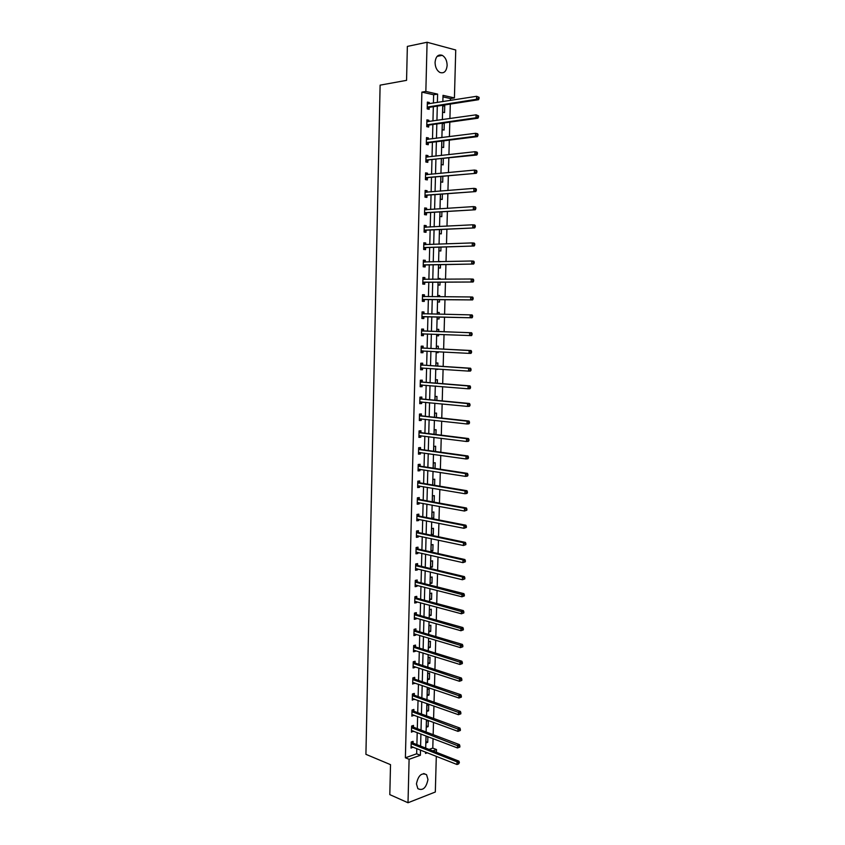 <?xml version="1.0" encoding="UTF-8"?>
<svg xmlns="http://www.w3.org/2000/svg" width="845" height="845" viewBox="0 0 845 845"><rect width="100%" height="100%" fill="white"/><g stroke="black" fill="none" stroke-linecap="round" stroke-linejoin="round"><path stroke-width="1.27" d="M416.448 783.885C418.243 775.446 421.613 772.383 426.556 774.707L427.971 779.512C426.197 787.941 422.827 790.994 417.852 788.66L416.448 783.885M435.069 62.382C435.745 56.435 438.154 54.091 442.273 55.347C445.399 57.259 447.016 60.629 447.132 65.456C446.445 71.413 444.026 73.747 439.865 72.448C436.791 70.536 435.186 67.177 435.069 62.382M436.305 756.307L435.323 792.008L408.008 802.75L389.809 794.627L390.517 764.651L365.917 754.331L380.113 85.144L406.561 80.349L407.353 46.412L427.084 42.25L455.74 50.003L454.42 97.925L443.012 95.337L442.854 101.622M450.396 100.439L450.448 98.559L454.42 97.925M429.07 749.42L432.788 748.1L433.052 738.614M433.158 734.664L433.496 722.348M433.601 718.44L433.939 706.019M434.045 702.163L434.383 689.657M434.488 685.844L434.826 673.243M434.932 669.472L435.27 656.776M435.376 653.048L435.724 640.267M435.819 636.581L436.178 623.705M436.274 620.072L436.622 607.101M436.728 603.51L437.076 590.444M437.171 586.895L437.53 573.744M437.625 570.238L437.985 556.982M438.08 553.528L438.449 540.177M438.534 536.765L438.904 523.33M438.999 519.96L439.358 506.419M439.453 503.102L439.822 489.466M439.907 486.202L440.287 472.461M440.372 469.239L440.752 455.413M440.837 452.233L441.217 438.301M441.301 435.175L441.681 421.148M441.766 418.064L442.146 403.942M442.231 400.91L442.622 386.683M442.695 383.693L443.086 369.371M443.171 366.434L443.562 352.006M443.636 349.122L444.037 334.588M444.111 331.758L444.512 317.139M444.586 314.319L444.988 299.669M445.061 296.796L445.463 282.156M445.537 279.209L445.938 264.591M446.023 261.58L446.413 246.972M446.498 243.888L446.899 229.301M446.984 226.143L447.375 211.577M447.47 208.356L447.861 193.79M447.945 190.505L448.346 175.961M448.441 172.602L448.832 158.068M448.927 154.646L449.318 140.133M449.413 136.626L449.804 122.134M449.91 118.553L450.3 104.083M432.788 748.1L436.495 749.547L436.421 752.303M450.448 98.559L442.981 96.869M442.833 105.445L442.653 112.195L444.554 112.596L444.734 105.857L442.833 105.445M442.357 123.169L442.188 129.707L444.09 130.077L444.269 123.359L442.938 123.095M441.882 141.052L441.724 147.157L443.625 147.505L443.805 140.819M441.417 158.881L441.259 164.564L443.16 164.881L443.329 158.68M440.942 176.658L440.805 181.918L442.695 182.203L442.843 176.478M440.467 194.382L440.34 199.219L442.231 199.473L442.379 194.234M440.002 212.053L439.886 216.468L441.777 216.69L441.903 211.926M439.537 229.671L439.432 233.674L441.312 233.864L441.428 229.576M439.062 247.236L438.967 250.817L440.858 250.986L440.963 247.162M440.572 261.696L438.682 261.749M438.597 264.738L438.513 267.918L440.403 268.055L440.488 264.707M440.108 279.251L440.118 278.533L438.238 278.417L438.217 279.272M438.143 282.198L438.069 284.976L439.949 285.082L440.023 282.188M439.632 296.753L439.664 295.528L437.784 295.444L437.752 296.743M437.678 299.605L437.615 301.971L439.495 302.045L439.558 299.626M439.168 314.203L439.22 312.47L437.34 312.407L437.287 314.16M437.214 316.959L437.161 318.924L439.041 318.977L439.094 317.002M438.703 331.557L438.766 329.36L436.886 329.328L436.833 331.493M436.759 334.314L436.717 335.824L438.587 335.845L438.629 334.388M438.238 348.848L438.312 346.207L436.442 346.196L436.369 348.753M436.295 351.626L436.263 352.682L438.143 352.671L438.164 351.721M437.784 366.086L437.868 363.001L435.988 363.023L435.914 365.959M435.84 368.874L435.819 369.476L437.71 369.001M437.319 383.271L437.414 379.743L435.545 379.796L435.46 383.123M435.376 386.08L436.696 386.197M436.865 400.403L436.971 396.442L435.101 396.527L435.006 400.224M436.411 417.483L436.527 413.089L434.657 413.205L434.552 417.282M435.957 434.52L436.083 429.693L434.214 429.83L434.098 434.288M435.502 451.494L435.64 446.244L433.781 446.413L433.654 451.241M435.048 468.426L435.196 462.754L433.337 462.944L433.2 468.151M434.594 485.315L434.763 479.21L432.904 479.432L432.756 484.998M433.464 502.014L434.15 501.93L434.319 495.624L432.46 495.867L432.302 501.814M432.027 512.26L431.858 518.555L433.717 518.27L433.886 511.996L432.027 512.26M431.594 528.6L431.425 534.874L433.284 534.579L433.453 528.305L431.594 528.6M431.161 544.898L430.992 551.162L432.851 550.824L433.01 544.581L431.161 544.898M430.728 561.154L430.57 567.396L432.418 567.037L432.577 560.805L430.728 561.154M430.295 577.357L430.137 583.578L431.985 583.198L432.144 576.987L430.295 577.357M429.873 593.517L429.704 599.718L431.552 599.316L431.721 593.116L429.873 593.517M429.44 609.636L429.281 615.815L431.119 615.382L431.288 609.203L429.44 609.636M429.017 625.701L428.848 631.87L430.696 631.405L430.855 625.247L429.017 625.701M428.595 641.725L428.426 647.872L430.263 647.386L430.432 641.249L428.595 641.725M428.161 657.695L428.003 663.832L429.841 663.325L430.01 657.199L428.161 657.695M427.739 673.634L427.581 679.75L429.418 679.211L429.577 673.106L427.739 673.634M427.316 689.52L427.158 695.615L428.996 695.055L429.154 688.971L427.316 689.52M426.905 705.364L426.736 711.437L428.573 710.856L428.732 704.783L426.905 705.364M426.482 721.155L426.324 727.218L428.151 726.615L428.309 720.553L426.482 721.155M427.401 736.449L426.06 736.914L425.901 742.956L427.728 742.322L427.887 736.639M433.422 103.111L433.633 94.767L421.877 92.116L405.389 757.785L416.659 753.803L416.796 748.575M416.891 744.635L417.208 732.552M417.303 728.665L417.62 716.497M417.715 712.641L418.032 700.389M418.138 696.576L418.455 684.239M418.55 680.468L418.866 668.036M418.962 664.307L419.289 651.791M419.384 648.104L419.712 635.493M419.796 631.859L420.123 619.153M420.218 615.561L420.546 602.77M420.641 599.221L420.968 586.324M421.063 582.828L421.401 569.847M421.486 566.393L421.824 553.317M421.908 549.905L422.246 536.733M422.342 533.375L422.68 520.108M422.764 516.791L423.113 503.43M423.197 500.155L423.535 486.709M423.62 483.477L423.968 469.936M424.053 466.757L424.401 453.11M424.486 449.973L424.834 436.242M424.919 433.147L425.278 419.321M425.352 416.279L425.711 402.347M425.785 399.358L426.155 385.32M426.229 382.384L426.588 368.251M426.662 365.357L427.031 351.129M427.105 348.277L427.475 333.955M427.549 331.155L427.919 316.738M427.992 313.96L428.362 299.521M428.436 296.679L428.806 282.251M428.88 279.346L429.249 264.929M429.323 261.961L429.693 247.564M429.778 244.522L430.147 230.136M430.232 227.03L430.601 212.665M430.675 209.486L431.045 195.132M431.13 191.889L431.499 177.556M431.584 174.239L431.953 159.927M432.038 156.536L432.408 142.235M432.503 138.781L432.872 124.5M432.957 120.972L433.327 106.702M429.292 103.766L429.323 102.509L427.369 102.076L427.2 108.92L429.154 109.332L429.197 107.495M428.837 121.564L428.869 120.254L426.915 119.853L426.746 126.676L428.7 127.056L428.753 125.218M428.394 139.309L428.426 137.936L426.471 137.577L426.303 144.379L428.257 144.727L428.299 142.9M427.94 157.001L427.971 155.575L426.028 155.248L425.859 162.029L427.802 162.346L427.855 160.518M427.496 174.64L427.528 173.162L425.584 172.855L425.415 179.615L427.359 179.911L427.401 178.094M427.042 192.227L427.084 190.695L425.141 190.421L424.972 197.16L426.915 197.424L426.957 195.607M426.598 209.761L426.64 208.176L424.697 207.933L424.528 214.651L426.471 214.883L426.514 213.077M426.155 227.242L426.197 225.604L424.253 225.393L424.084 232.09L426.028 232.29L426.07 230.484M425.711 244.67L425.753 242.98L423.82 242.8L423.651 249.476L425.584 249.645L425.637 247.849M425.267 262.056L425.32 260.302L423.377 260.154L423.208 266.809L425.151 266.957L425.193 265.161M424.834 279.368L424.877 277.582L422.944 277.456L422.775 284.1L424.708 284.205L424.75 282.42M424.391 296.584L424.443 294.799L422.511 294.704L422.342 301.327L424.274 301.411L424.317 299.626M423.958 313.748L424 311.974L422.077 311.911L421.908 318.512L423.831 318.565L423.884 316.791M423.525 330.87L423.567 329.096L421.644 329.064L421.475 335.645L423.398 335.666L423.451 333.891M423.091 347.939L423.134 346.165L421.211 346.165L421.042 352.724L422.965 352.714L423.018 350.95M422.658 364.955L422.701 363.192L420.778 363.213L420.609 369.751L422.532 369.719L422.584 367.976M422.225 381.919L422.268 380.155L420.345 380.208L420.187 386.735L422.109 386.672L422.151 384.993M421.792 398.829L421.845 397.076L419.923 397.161L419.754 403.667L421.676 403.572L421.718 401.956M421.37 415.698L421.412 413.955L419.49 414.061L419.331 420.546L421.243 420.43L421.285 418.866M420.937 432.513L420.979 430.77L419.067 430.908L418.909 437.383L420.821 437.235L420.863 435.735M420.514 449.286L420.556 447.554L418.645 447.713L418.486 454.166L420.398 453.987L420.43 452.55M420.092 466.007L420.134 464.275L418.222 464.465L418.064 470.897L419.965 470.697L420.007 469.313M419.669 482.675L419.712 480.953L417.8 481.175L417.641 487.586L419.542 487.354L419.585 486.033M419.247 499.3L419.289 497.578L417.377 497.832L417.219 504.222L419.12 503.958L419.152 502.701M418.824 515.872L418.866 514.161L416.965 514.436L416.796 520.805L418.708 520.52L418.729 519.326M418.402 532.403L418.444 530.692L416.543 530.998L416.384 537.346L418.286 537.04L418.317 535.899M417.979 548.88L418.021 547.18L416.12 547.507L415.962 553.845L417.863 553.507L417.895 552.419M417.567 565.316L417.61 563.615L415.708 563.974L415.55 570.29L417.451 569.921L417.472 568.896M417.145 581.698L417.198 580.008L415.296 580.388L415.138 586.683L417.029 586.293L417.06 585.331M416.733 598.038L416.775 596.348L414.884 596.75L414.726 603.034L416.617 602.622L416.638 601.714M416.321 614.326L416.363 612.636L414.472 613.079L414.314 619.343L416.205 618.899L416.226 618.044M415.909 630.571L415.951 628.891L414.061 629.356L413.902 635.598L415.793 635.123L415.814 634.331M415.497 646.774L415.539 645.094L413.649 645.58L413.49 651.812L415.381 651.315L415.402 650.576M415.085 662.924L415.127 661.244L413.237 661.762L413.089 667.972L414.969 667.444L414.99 666.768M414.673 679.031L414.715 677.363L412.835 677.901L412.677 684.091L414.578 682.918M414.272 695.086L414.314 693.418L412.423 693.988L412.275 700.167L414.166 699.016M413.86 711.099L413.902 709.441L412.022 710.032L411.864 716.19L413.765 715.071M413.458 727.07L413.501 725.411L411.621 726.024L411.462 732.171L413.353 731.083M413.047 742.987L413.089 741.34L411.219 741.984L411.061 748.1L412.951 747.043M408.008 802.75L409.096 759.296L420.366 755.282L420.504 750.043M405.389 757.785L409.096 759.296M421.877 92.116L425.848 91.44L427.084 42.25M437.393 102.488L437.615 94.112L425.848 91.44M420.599 746.093L420.916 733.978M421.021 730.069L421.338 717.87M421.444 714.004L421.761 701.709M421.856 697.885L422.183 685.506M422.278 681.725L422.606 669.251M422.701 665.522L423.028 652.953M423.134 649.266L423.461 636.612M423.556 632.968L423.884 620.219M423.979 616.618L424.317 603.784M424.412 600.225L424.75 587.296M424.834 583.779L425.172 570.755M425.267 567.291L425.605 554.172M425.7 550.75L426.038 537.547M426.133 534.167L426.482 520.858M426.567 517.531L426.915 504.138M427 500.853L427.348 487.354M427.433 484.122L427.792 470.528M427.876 467.338L428.235 453.649M428.309 450.501L428.668 436.717M428.753 433.622L429.112 419.743M429.197 416.701L429.556 402.716M429.64 399.717L430.01 385.637M430.084 382.69L430.454 368.515M430.527 365.61L430.897 351.33M430.971 348.478L431.351 334.102M431.425 331.303L431.806 316.833M431.869 314.044L432.249 299.553M432.323 296.711L432.703 282.23M432.777 279.315L433.158 264.855M433.231 261.865L433.612 247.427M433.696 244.374L434.066 229.946M434.15 226.819L434.531 212.412M434.605 209.222L434.985 194.825M435.069 191.561L435.45 177.186M435.534 173.859L435.904 159.494M435.999 156.093L436.369 141.749M436.464 138.284L436.833 123.94M436.928 120.412L437.298 106.09M425.584 752.05L425.542 753.444L427.412 752.779M432.767 750.867L436.495 749.547M442.748 105.245L442.368 119.631M442.273 123.18L441.893 137.587M441.798 141.062L441.417 155.48M441.333 158.892L440.942 173.331M440.858 176.668L440.477 191.118M440.382 194.392L440.002 208.852M439.918 212.063L439.537 226.544M439.453 229.671L439.062 244.173M438.988 247.236L438.597 261.749M438.523 264.749L438.132 279.272M438.059 282.198L437.668 296.743M437.594 299.605L437.203 314.16M437.129 316.959L436.749 331.493M436.675 334.314L436.284 348.753M436.21 351.615L435.83 365.959M435.756 368.874L435.376 383.112M435.302 386.08L434.921 400.213M434.848 403.234L434.467 417.272M434.393 420.335L434.013 434.277M433.939 437.383L433.57 451.23M433.485 454.388L433.115 468.13M433.031 471.341L432.672 484.988M432.587 488.241L432.228 501.793M432.144 505.099L431.784 518.555M431.689 521.893L431.341 535.255M431.246 538.645L430.897 551.912M430.802 555.355L430.454 568.527M430.358 572.012L430.01 585.089M429.925 588.616L429.577 601.598M429.482 605.178L429.144 618.065M429.038 621.688L428.7 634.489M428.605 638.144L428.267 650.851M428.172 654.558L427.834 667.18M427.739 670.93L427.401 683.457M427.306 687.249L426.968 699.681M426.873 703.515L426.545 715.863M426.44 719.739L426.112 732.002M426.007 735.921L425.69 748.089M433.633 94.767L437.615 94.112M416.659 753.803L420.366 755.282M427.348 102.815L429.323 102.509M442.812 106.153L444.734 105.857M442.347 123.623L444.269 123.359M426.905 120.529L428.869 120.254M426.461 138.189L428.426 137.936M426.017 155.797L427.971 155.575M425.574 173.352L427.528 173.162M425.13 190.854L427.084 190.695M424.686 208.314L426.64 208.176M424.253 225.71L426.197 225.604M423.81 243.054L425.753 242.98M438.682 261.538L440.572 261.496M423.377 260.355L425.32 260.302M438.238 278.554L440.118 278.533M422.944 277.593L424.877 277.582M437.784 295.518L439.664 295.528M422.5 294.789L424.443 294.799M437.34 312.428L439.22 312.47M422.067 311.932L424 311.974M436.717 335.771L438.587 335.845M421.475 335.592L423.398 335.666M436.274 352.566L438.143 352.671M421.042 352.618L422.965 352.714M435.83 369.318L437.689 369.445M420.62 369.592L422.532 369.719M420.187 386.514L422.109 386.672M419.764 403.382L421.676 403.572M419.342 420.208L421.243 420.43M418.919 436.992L420.821 437.235M418.497 453.723L420.398 453.987M418.074 470.401L419.965 470.697M417.652 487.026L419.542 487.354M432.313 501.592L434.15 501.93M417.229 503.609L419.12 503.958M431.879 517.911L433.717 518.27M416.817 520.15L418.708 520.52M431.446 534.188L433.284 534.579M416.395 536.638L418.286 537.04M431.013 550.422L432.851 550.824M415.983 553.074L417.863 553.507M430.591 566.604L432.418 567.037M415.571 569.467L417.451 569.921M430.158 582.744L431.985 583.198M415.159 585.817L417.029 586.293M429.725 598.83L431.552 599.316M414.747 602.115L416.617 602.622M429.302 614.875L431.119 615.382M414.335 618.36L416.205 618.899M428.88 630.877L430.696 631.405M413.923 634.574L415.793 635.123M428.457 646.837L430.263 647.386M413.522 650.724L415.381 651.315M428.035 662.744L429.841 663.325M413.11 666.842L414.969 667.444M427.612 678.609L429.418 679.211M412.709 682.908L414.557 683.542M427.19 694.432L428.996 695.055M412.307 698.931L414.156 699.586M426.767 710.212L428.573 710.856M411.895 714.902L413.744 715.588M426.355 725.939L428.151 726.615M411.494 730.84L413.342 731.548M425.933 741.625L427.728 742.322M411.092 746.726L412.941 747.455M427.654 106.861L429.619 107.283L478.492 99.721L476.538 99.266L427.243 107.072M478.27 98.337L476.538 99.266L476.633 96.298L479.083 97.333L478.312 97.143L478.27 98.337L479.052 98.516L479.083 97.333M427.327 103.924L476.633 96.298L478.312 97.143M429.619 107.283L427.211 108.931M427.338 103.523L428.288 103.924M478.492 99.721L479.052 98.516M427.211 124.627L429.165 125.018L477.943 118.205L475.999 117.782L426.799 124.838M477.721 116.863L475.999 117.782L476.084 114.825L478.534 115.849L477.763 115.68L477.721 116.863L478.502 117.032L478.534 115.849M426.873 121.691L476.084 114.825L477.763 115.68M429.165 125.018L426.746 126.634M426.883 121.226L427.94 121.691M477.943 118.205L478.502 117.032M426.757 142.34L428.711 142.699L477.404 136.626L475.45 136.246L426.345 142.541M477.182 135.337L475.45 136.246L475.545 133.299L477.488 133.679L477.995 134.313L477.214 134.154L477.182 135.337L477.953 135.496L477.995 134.313M426.429 139.414L475.545 133.299L477.214 134.154M428.711 142.699L426.303 144.273M426.44 138.886L427.591 139.414M477.404 136.626L477.953 135.496M426.313 160.001L476.855 155.005L474.911 154.656L425.901 160.201M476.633 153.748L474.911 154.656L474.996 151.709L476.939 152.058L477.446 152.713L476.675 152.575L476.633 153.748L477.414 153.885L477.446 152.713M425.986 157.075L474.996 151.709L476.675 152.575M428.267 160.328L425.859 161.87M425.996 156.494L427.243 157.075M476.855 155.005L477.414 153.885M425.869 177.608L476.316 173.309L425.457 177.799M476.094 172.105L474.372 173.003L474.457 170.067L476.4 170.384L476.907 171.06L476.126 170.933L476.094 172.105L476.876 172.232L476.907 171.06M425.531 174.683L474.457 170.067L476.126 170.933M427.813 177.904L425.415 179.404M425.553 174.049L426.894 174.704M476.316 173.309L476.876 172.232M425.426 195.163L475.777 191.572L425.014 195.343M475.555 190.4L473.834 191.287L473.918 188.361L475.862 188.646L476.369 189.343L475.587 189.238L475.555 190.4L476.326 190.516L476.369 189.343M425.088 192.237L473.918 188.361L475.587 189.238M427.369 195.427L424.972 196.885M425.109 191.551L426.556 192.269M475.777 191.572L476.326 190.516M424.982 212.665L475.239 209.771L424.57 212.845M475.017 208.652L473.306 209.518L473.39 206.602L475.323 206.856L475.82 207.585L475.048 207.479L475.017 208.652L475.788 208.747L475.82 207.585M424.655 209.75L473.39 206.602L475.048 207.479M426.926 212.898L424.539 214.324M424.665 208.99L426.207 209.792M475.239 209.771L475.788 208.747M424.539 230.115L474.7 227.907L424.137 230.284M474.478 226.83L472.767 227.696L472.851 224.791L474.784 225.002L475.291 225.752L474.51 225.668L474.478 226.83L475.249 226.914L475.291 225.752M424.211 227.199L472.851 224.791L474.51 225.668M426.482 230.326L424.095 231.699M424.232 226.397L425.869 227.263M474.7 227.907L475.249 226.914M424.105 247.522L474.172 246.001L423.694 247.68M426.038 247.691L423.82 247.596L425.753 247.775L423.662 249.032M473.939 244.965L472.239 245.81L472.323 242.916L474.256 243.106L474.753 243.878L473.982 243.804L473.939 244.965L474.721 245.039L474.753 243.878M423.767 244.596L472.323 242.916L473.982 243.804M423.789 243.74L425.531 244.68M474.172 246.001L474.721 245.039M423.662 264.865L473.633 264.031L423.26 265.013M473.411 263.038L471.7 263.883L471.785 260.989L473.718 261.147L474.214 261.939L473.443 261.876L473.411 263.038L474.182 263.091L474.214 261.939M423.334 261.95L471.785 260.989L473.443 261.876M425.605 265.003L423.218 266.312M423.356 261.031L425.193 262.056M473.633 264.031L474.182 263.091M423.229 282.156L473.105 282.008L422.817 282.304M472.873 281.047L471.172 281.881L471.256 279.008L473.189 279.125L473.686 279.949L472.915 279.896L472.873 281.047L473.644 281.1L473.686 279.949M422.901 279.251L471.256 279.008L472.915 279.896M425.162 282.272L422.785 283.54M422.922 278.28L424.855 279.378M473.105 282.008L473.644 281.1M422.796 299.405L472.577 299.922L422.384 299.542M472.344 299.014L470.644 299.838L470.728 296.965L472.661 297.06L473.147 297.905L472.376 297.862L472.344 299.014L473.115 299.046L473.147 297.905M422.458 296.5L470.728 296.965L472.376 297.862M424.729 299.489L422.352 300.714M422.489 295.465L424.517 296.658L422.574 296.563M472.577 299.922L473.115 299.046M422.352 316.6L472.049 317.794L421.951 316.727M471.816 316.917L470.126 317.741L470.211 314.868L472.133 314.932L472.619 315.798L471.848 315.776L471.816 316.917L472.587 316.938L472.619 315.798M422.025 313.696L470.211 314.868L471.848 315.776M424.285 316.653L421.919 317.847M422.056 312.608L424.222 313.886M472.049 317.794L472.587 316.938M472.059 334.778L472.091 333.638L471.32 333.627L471.288 334.768L472.059 334.778L471.521 335.602L421.518 333.87M471.288 334.768L469.598 335.581L469.683 332.719L471.605 332.75L423.926 331.029L421.623 329.698M421.592 330.839L469.683 332.719L471.32 333.627M423.62 333.807L421.497 334.916M472.091 333.638L471.605 332.75M471.531 352.566L471.563 351.425L470.802 351.425L470.76 352.566L471.531 352.566L470.992 353.358L469.07 353.368L421.085 350.95M470.76 352.566L469.07 353.368L469.155 350.517L471.077 350.517L423.482 348.098L421.19 346.746M421.159 347.929L469.155 350.517L470.802 351.425M423.081 350.918L421.063 351.942M471.563 351.425L471.077 350.517M471.014 370.3L471.045 369.159L470.274 369.17L470.242 370.311L471.014 370.3L470.475 371.061L468.553 371.103L420.652 367.987M470.242 370.311L468.553 371.103L468.637 368.262L470.559 368.23L423.049 365.124L420.768 363.73M420.736 364.977L468.637 368.262L470.274 369.17M422.542 367.976L420.63 368.916M471.045 369.159L470.559 368.23M470.485 387.971L470.517 386.841L469.757 386.862L469.714 388.003L470.485 387.971L469.947 388.711L468.035 388.784L420.229 384.971M469.714 388.003L468.035 388.784L468.119 385.954L470.031 385.89L422.627 382.088L420.335 380.672M420.303 381.972L468.119 385.954L469.757 386.862M422.014 384.982L420.208 385.848M470.517 386.841L470.031 385.89M469.968 405.589L470 404.47L469.228 404.501L469.197 405.632L469.968 405.589L469.429 406.308L467.517 406.403L419.796 401.914M469.197 405.632L467.517 406.403L467.602 403.583L469.514 403.487L422.194 399.009L419.912 397.562M419.88 398.914L467.602 403.583L469.228 404.501M421.486 401.935L419.775 402.727M470 404.47L469.514 403.487M469.44 423.165L469.482 422.035L468.711 422.088L468.679 423.218L469.44 423.165L468.912 423.841L467 423.979L419.373 418.803M468.679 423.218L467 423.979L467.084 421.169L468.996 421.042L421.761 415.888L419.49 414.409M419.447 415.814L467.084 421.169L468.711 422.088M420.958 418.835L419.352 419.553M469.482 422.035L468.996 421.042M468.922 440.678L468.954 439.558L468.193 439.622L468.162 440.741L468.922 440.678L468.394 441.333L466.482 441.491L418.951 435.64M468.162 440.741L466.482 441.491L466.567 438.692L468.479 438.534L421.338 432.714L419.057 431.203M419.025 432.661L466.567 438.692L468.193 439.622M420.43 435.682L418.93 436.326M468.954 439.558L468.479 438.534M468.405 458.138L468.447 457.018L467.676 457.092L467.644 458.212L468.405 458.138L467.876 458.772L465.975 458.962L418.528 452.424M467.644 458.212L465.975 458.962L466.049 456.163L467.961 455.973L420.905 449.487L418.634 447.945M418.602 449.455L466.049 456.163L467.676 457.092M419.902 452.476L418.507 453.057M468.447 457.018L467.961 455.973M467.898 475.545L467.929 474.436L467.169 474.52L467.127 475.64L467.898 475.545L467.369 476.147L465.458 476.369L418.106 469.165M467.127 475.64L465.458 476.369L465.542 473.58L467.443 473.369L420.483 466.208L418.222 464.644M418.18 466.208L465.542 473.58L467.169 474.52M419.373 469.218L418.085 469.746M467.929 474.436L467.443 473.369M467.38 492.899L467.412 491.79L466.651 491.896L466.62 493.005L467.38 492.899L466.852 493.48L464.951 493.733L417.683 485.854M466.62 493.005L464.951 493.733L465.035 490.956L466.936 490.702L420.06 482.886L417.8 481.291M417.757 482.907L465.035 490.956L466.651 491.896M418.856 485.917L417.673 486.371M467.412 491.79L466.936 490.702M466.862 510.211L466.905 509.102L466.144 509.208L466.102 510.317L466.862 510.211L464.444 511.035L417.261 502.5M466.102 510.317L464.444 511.035L464.518 508.267L466.429 507.993L419.638 499.511L417.377 497.895M417.335 499.553L464.518 508.267L466.144 509.208M418.338 502.553L417.25 502.965M466.905 509.102L466.429 507.993M466.355 527.46L466.387 526.35L465.627 526.477L465.595 527.586L466.355 527.46L463.937 528.294L416.838 519.094M465.595 527.586L463.937 528.294L464.011 525.527L465.912 525.22L419.215 516.094L416.955 514.447M416.912 516.158L464.011 525.527L465.627 526.477M417.821 519.147L416.828 519.495M466.387 526.35L465.912 525.22M465.849 544.655L465.88 543.557L465.12 543.694L465.088 544.793L465.849 544.655L463.43 545.5L416.427 535.635M465.088 544.793L463.43 545.5L463.514 542.744L465.405 542.405L418.793 532.625L416.596 530.987M416.5 532.709L463.514 542.744L465.12 543.694M417.303 535.677L416.416 535.983M465.88 543.557L465.405 542.405M465.341 561.809L465.373 560.71L464.613 560.858L464.581 561.957L465.341 561.809L462.923 562.643L416.004 552.134M464.581 561.957L462.923 562.643L463.007 559.897L464.898 559.538L418.37 549.113L416.236 547.486M416.078 549.218L463.007 559.897L464.613 560.858M416.786 552.165L416.004 552.429M465.373 560.71L464.898 559.538M464.834 578.899L464.866 577.811L464.106 577.969L464.074 579.057L464.834 578.899L462.426 579.744L415.592 568.579M464.074 579.057L462.426 579.744L462.5 577.008L464.401 576.617L417.958 565.548L415.867 563.942M415.666 565.675L462.5 577.008L464.106 577.969M416.268 568.611L415.592 568.822M464.866 577.811L464.401 576.617M464.327 595.947L464.359 594.859L463.609 595.028L463.578 596.116L464.327 595.947L461.919 596.792L415.18 584.983M463.578 596.116L461.919 596.792L462.004 594.067L463.894 593.644L417.536 581.941L415.508 580.346M415.254 582.089L463.609 595.028M415.751 584.994L415.17 585.173M464.359 594.859L463.894 593.644M463.831 612.942L463.863 611.854L463.102 612.034L463.071 613.121L463.831 612.942L461.423 613.787L414.768 601.344M463.071 613.121L461.423 613.787L461.497 611.072L463.387 610.618L417.124 598.281L415.138 596.697M414.842 598.45L463.102 612.034M463.863 611.854L463.387 610.618M463.324 629.884L463.356 628.796L462.606 628.997L462.574 630.074L463.324 629.884L460.926 630.74L414.356 617.653M462.574 630.074L460.926 630.74L461 628.025L462.891 627.55L416.712 614.579L414.768 613.005M414.43 614.769L462.606 628.997M463.356 628.796L462.891 627.55M462.828 646.774L462.859 645.696L462.099 645.897L462.067 646.985L462.828 646.774L460.43 647.629L414.187 633.866M462.067 646.985L460.43 647.629L460.504 644.925L462.395 644.418L416.289 630.824L414.399 629.271M414.018 631.035L462.099 645.897M462.859 645.696L462.395 644.418M462.331 663.621L462.363 662.543L461.602 662.755L461.571 663.832L462.331 663.621L459.933 664.476L413.532 650.132M461.571 663.832L459.933 664.476L460.007 661.783L461.898 661.244L415.877 647.027L414.029 645.485M413.606 647.259L461.602 662.755M462.363 662.543L461.898 661.244M461.835 680.415L461.866 679.338L461.106 679.56L461.074 680.637L461.835 680.415L459.437 681.271L413.131 666.293M461.074 680.637L459.437 681.271L459.522 678.588L461.402 678.017L415.465 663.177L413.659 661.646M413.194 663.441L461.106 679.56M461.866 679.338L461.402 678.017M461.338 697.157L461.37 696.079L460.609 696.322L460.578 697.389L461.338 697.157L458.951 698.023L412.719 682.422M460.578 697.389L458.951 698.023L459.025 695.34L460.905 694.748L415.064 679.295L413.289 677.764M412.793 679.57L460.609 696.322M461.37 696.079L460.905 694.748M460.842 713.845L460.874 712.779L460.124 713.022L460.092 714.099L460.842 713.845L458.455 714.712L412.318 698.498M460.092 714.099L458.455 714.712L458.539 712.039L460.409 711.427L414.652 695.361L412.92 693.84M412.381 695.657L460.124 713.022M460.874 712.779L460.409 711.427M460.345 730.492L460.377 729.425L459.627 729.679L459.595 730.745L460.345 730.492L457.969 731.358L411.906 714.532M459.595 730.745L457.969 731.358L458.043 728.696L459.923 728.052L414.24 711.374L412.54 709.863M411.98 711.691L459.627 729.679M460.377 729.425L459.923 728.052M459.86 747.086L459.891 746.019L459.11 747.35L459.86 747.086L457.483 747.952L411.504 730.513M459.11 747.35L457.483 747.952L457.557 745.301L459.437 744.625L413.839 727.344L412.17 725.844M411.578 727.682L459.141 746.293M459.891 746.019L459.437 744.625M411.177 743.632L457.071 761.852L456.997 764.503L411.103 746.452M411.8 741.783L413.437 743.273L458.941 761.155L457.071 761.852L458.645 762.845L458.613 763.912L459.395 762.57L458.645 762.845M459.395 762.57L458.941 761.155M456.997 764.503L458.613 763.912M427.359 106.988L429.313 107.41M426.915 124.754L428.869 125.144M426.461 142.467L428.415 142.816M426.017 160.117L427.971 160.444M425.574 177.725L427.517 178.01M425.13 195.269L427.074 195.533M424.686 212.771L426.63 213.003M424.253 230.21L426.186 230.421L424.274 230.199M423.884 244.659L424.507 244.723M423.451 262.013L424.253 262.077M423.377 264.95L425.31 265.098M423.007 279.315L424.158 279.389M422.933 282.241L424.866 282.357M422.5 299.479L424.433 299.563M422.141 313.759L424.074 313.822M422.067 316.674L424 316.727M421.708 330.902L423.63 330.934M421.993 330.997L423.926 331.029M421.634 333.807L423.556 333.838M421.275 348.003L423.197 348.003M421.56 348.098L423.482 348.098M421.201 350.897L422.648 350.897M420.842 365.051L422.764 365.019M421.127 365.146L423.049 365.124M420.768 367.934L421.708 367.924M420.419 382.046L422.342 381.993M420.704 382.151L422.627 382.088M420.345 384.919L421.032 384.897M419.986 398.988L421.908 398.903M420.271 399.093L422.194 399.009M419.912 401.861L420.461 401.829M419.564 415.888L421.475 415.772M419.849 415.993L421.761 415.888M419.131 432.735L421.053 432.598M419.416 432.851L421.338 432.714M418.708 449.529L420.62 449.371M418.993 449.656L420.905 449.487M418.286 466.282L420.197 466.091M418.571 466.408L420.483 466.208M417.863 482.981L419.775 482.759M418.148 483.108L420.06 482.886M417.441 499.638L419.352 499.384M417.726 499.765L419.638 499.511M417.029 516.242L418.93 515.957M417.303 516.369L419.215 516.094M416.606 532.794L418.507 532.487M416.891 532.931L418.793 532.625M416.194 549.303L418.095 548.975M416.469 549.44L418.37 549.113M415.772 565.759L417.673 565.4M416.057 565.907L417.958 565.548M415.36 582.173L417.261 581.793M415.645 582.321L417.536 581.941M414.948 598.545L416.838 598.133M415.222 598.693L417.124 598.281M414.536 614.864L416.427 614.421M414.81 615.012L416.712 614.579M414.124 631.13L416.015 630.666M414.399 631.289L416.289 630.824M413.712 647.354L415.603 646.869M413.997 647.513L415.877 647.027M413.311 663.536L415.191 663.019M413.585 663.695L415.465 663.177M412.899 679.665L414.789 679.126M413.173 679.834L415.064 679.295M412.497 695.752L414.377 695.181M412.772 695.921L414.652 695.361M412.085 711.796L413.965 711.194M412.36 711.965L414.24 711.374M411.684 727.788L413.564 727.165M411.959 727.967L413.839 727.344M411.283 743.737L413.163 743.093M411.557 743.917L413.437 743.273M426.556 774.707L423.725 773.524M442.273 55.347L437.14 56.351M427.496 106.914L429.45 107.336M427.031 124.69L428.985 125.071M426.567 142.404L428.521 142.763M426.102 160.064L428.056 160.392M425.648 177.682L427.591 177.968M425.183 195.237L427.126 195.501M424.729 212.739L426.672 212.972"/></g></svg>
